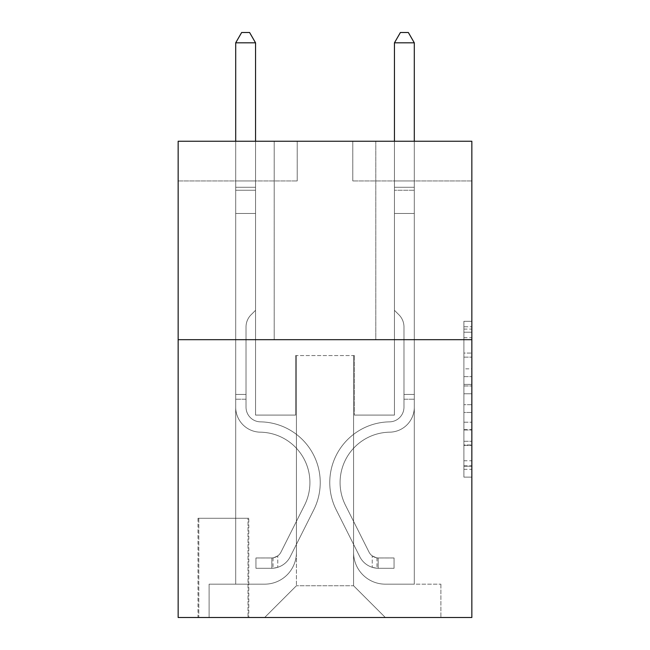 <?xml version="1.0" encoding="UTF-8"?>
<svg xmlns="http://www.w3.org/2000/svg" width="650" height="650" viewBox="0 0 650 650"><rect width="100%" height="100%" fill="white"/><g stroke="black" fill="none" stroke-linecap="round" stroke-linejoin="round"><path stroke-width="0.49" stroke-dasharray="3.25 2.44" d="M463.905 368.834L463.905 393.762L471.843 393.762L471.843 469.341L471.843 329.095L471.843 393.762L463.905 393.762L463.905 326.755L463.905 477.132L463.905 321.303L463.905 466.221L471.843 466.221L463.905 466.221L471.843 466.221L463.905 466.221L463.905 441.293L463.905 477.132L471.843 477.132L471.843 321.303L471.843 465.831L471.843 404.674L463.905 404.674L471.843 404.674L471.843 441.293L471.843 332.215L463.905 332.215L471.843 332.215L471.843 477.132L471.843 329.095L471.843 477.132L463.905 477.132L463.905 321.303L471.843 321.303L471.843 329.095L471.843 321.303L471.843 329.095L471.843 321.303L471.843 326.755L471.843 321.303L463.905 321.303L463.905 332.215L471.843 332.215L463.905 332.215L463.905 368.834L471.843 368.834M375.798 141.245L375.798 339.682L274.202 339.682L375.798 339.682L274.202 339.682L375.798 339.682L375.798 141.245L274.202 141.245L274.202 339.682L274.202 141.245L375.798 141.245M248.796 518.278L197.998 518.278L248.796 518.278L248.796 617.5L197.998 617.5L248.796 617.5M197.998 518.278L197.998 617.5M471.843 384.41L471.843 376.618L471.843 384.41L463.905 384.41L463.905 353.056L463.905 445.38L463.905 422.199L471.843 422.199L463.905 422.199L463.905 477.132L471.843 477.132L463.905 477.132L471.843 477.132L463.905 477.132L463.905 321.303L471.843 321.303L463.905 321.303L471.843 321.303L463.905 321.303L463.905 384.41L471.843 384.41M471.843 339.682L471.843 617.5L178.157 617.5L178.157 339.682L471.843 339.682L471.843 141.245L352.779 141.245L471.843 141.245L471.843 180.936L471.843 141.245L178.157 141.245L297.221 141.245L178.157 141.245L178.157 339.682L471.843 339.682L178.157 339.682M235.698 180.936L235.698 584.163L264.672 584.163A31.752 31.752 0 0 0 296.424 552.411L296.424 355.558L296.424 585.747L296.424 355.558L296.424 585.747L296.424 355.558L353.576 355.558L353.576 552.411A31.752 31.752 0 0 0 385.328 584.163L414.302 584.163L414.302 180.936L414.302 584.163L414.302 180.936L414.302 584.163L414.302 180.936L414.302 584.163L414.302 180.936L414.302 584.163L414.302 180.936L414.302 584.163L414.302 180.936L414.302 584.163L440.887 584.163L385.328 584.163L414.302 584.163L385.328 584.163L414.302 584.163L385.328 584.163L414.302 584.163L385.328 584.163L414.302 584.163L385.328 584.163L414.302 584.163L414.302 180.936L394.452 180.936L414.302 180.936L394.452 180.936L414.302 180.936L394.452 180.936L414.302 180.936L394.452 180.936L414.302 180.936L394.452 180.936L414.302 180.936L394.452 180.936L414.302 180.936L394.452 180.936L414.302 180.936L414.302 584.163L385.328 584.163A31.752 31.752 0 0 1 353.576 552.411A31.752 31.752 0 0 0 385.328 584.163A31.752 31.752 0 0 1 353.576 552.411A31.752 31.752 0 0 0 385.328 584.163A31.752 31.752 0 0 1 353.576 552.411A31.752 31.752 0 0 0 385.328 584.163A31.752 31.752 0 0 1 353.576 552.411A31.752 31.752 0 0 0 385.328 584.163A31.752 31.752 0 0 1 353.576 552.411A31.752 31.752 0 0 0 385.328 584.163A31.752 31.752 0 0 1 353.576 552.411L353.576 355.558L353.576 585.747L296.424 585.747L353.576 585.747L385.328 617.5L440.887 617.5L264.672 617.5L385.328 617.5L353.576 585.747L385.328 617.5L353.576 585.747L353.576 355.558L353.576 585.747L353.576 355.558L295.628 355.558L295.628 415.09L255.547 415.09L255.547 180.936L235.698 180.936L235.698 584.163L264.672 584.163A31.752 31.752 0 0 0 296.424 552.411L296.424 355.558L295.628 355.558L295.628 415.09L255.547 415.09L255.547 180.936L235.698 180.936L235.698 584.163L264.672 584.163L209.113 584.163L264.672 584.163L235.698 584.163L235.698 180.936L235.698 584.163L235.698 180.936L235.698 584.163L235.698 180.936L235.698 584.163L235.698 180.936L235.698 584.163L235.698 180.936L255.547 180.936L235.698 180.936L255.547 180.936L235.698 180.936L255.547 180.936L235.698 180.936L255.547 180.936L235.698 180.936L255.547 180.936L235.698 180.936L255.547 180.936L235.698 180.936L235.698 584.163L235.698 180.936M296.424 552.411L296.424 355.558L295.628 355.558L295.628 415.09L255.547 415.09L255.547 180.936L255.547 415.09L255.547 180.936L255.547 415.09L255.547 180.936L255.547 415.09L255.547 180.936L255.547 415.09L255.547 180.936L255.547 415.09L255.547 180.936L255.547 415.09L295.628 415.09L255.547 415.09L295.628 415.09L255.547 415.09L295.628 415.09L255.547 415.09L295.628 415.09L255.547 415.09L295.628 415.09L255.547 415.09L295.628 415.09L295.628 355.558L295.628 415.09L295.628 355.558L295.628 415.09L295.628 355.558L295.628 415.09L295.628 355.558L295.628 415.09L295.628 355.558L295.628 415.09L295.628 355.558L296.424 355.558L295.628 355.558L296.424 355.558L295.628 355.558L296.424 355.558L295.628 355.558L296.424 355.558L295.628 355.558L296.424 355.558L295.628 355.558L296.424 355.558L296.424 552.411A31.752 31.752 0 0 1 264.672 584.163A31.752 31.752 0 0 0 296.424 552.411A31.752 31.752 0 0 1 264.672 584.163A31.752 31.752 0 0 0 296.424 552.411A31.752 31.752 0 0 1 264.672 584.163A31.752 31.752 0 0 0 296.424 552.411A31.752 31.752 0 0 1 264.672 584.163A31.752 31.752 0 0 0 296.424 552.411A31.752 31.752 0 0 1 264.672 584.163A31.752 31.752 0 0 0 296.424 552.411M471.843 180.936L352.779 180.936L471.843 180.936M178.157 180.936L297.221 180.936L178.157 180.936L178.157 141.245L178.157 180.936M198.794 617.5L248.007 617.5L198.794 617.5L198.794 518.278L248.007 518.278L248.007 617.5L248.007 518.278L198.794 518.278L198.794 617.5M209.113 617.5L264.672 617.5L296.424 585.747L264.672 617.5L296.424 585.747L264.672 617.5L209.113 617.5L209.113 584.163L209.113 617.5M354.372 355.558L353.576 355.558L354.372 355.558L353.576 355.558L354.372 355.558L353.576 355.558L354.372 355.558L353.576 355.558L354.372 355.558L353.576 355.558L354.372 355.558L353.576 355.558L354.372 355.558L353.576 355.558L354.372 355.558L354.372 415.09L354.372 355.558M352.779 180.936L352.779 141.245L352.779 180.936M297.221 180.936L297.221 141.245L297.221 180.936M440.887 584.163L440.887 617.5L440.887 584.163M394.452 180.936L394.452 415.09L354.372 415.09L394.452 415.09L354.372 415.09L394.452 415.09L354.372 415.09L394.452 415.09L354.372 415.09L394.452 415.09L354.372 415.09L394.452 415.09L354.372 415.09L394.452 415.09L354.372 415.09L394.452 415.09L394.452 180.936M463.905 393.762L471.843 393.762L463.905 393.762M463.905 326.755L463.905 321.303L463.905 326.755L471.843 326.755L463.905 326.755M463.905 444.99L463.905 412.466L463.905 444.99L471.843 444.99L463.905 444.99M463.905 412.466L463.905 404.674L471.843 404.674L463.905 404.674L463.905 412.466L471.843 412.466L463.905 412.466M463.905 353.056L463.905 332.215L463.905 353.056L471.843 353.056L463.905 353.056M463.905 321.303L471.843 321.303L463.905 321.303L463.905 329.095L463.905 321.303L471.843 321.303M463.905 477.132L471.843 477.132L463.905 477.132L463.905 469.341L463.905 477.132M246.025 394.452L246.025 399.214L235.698 399.214L235.698 394.452L235.698 407.176L235.698 42.819L235.698 213.476L235.698 42.819L255.547 42.819L255.547 187.281L255.547 42.819L235.698 42.819L241.654 32.5L249.592 32.5L241.654 32.5L235.698 42.819L235.698 213.476L235.698 42.819L255.547 42.819L249.592 32.5L255.547 42.819L255.547 213.476L235.698 213.476L235.698 187.281L235.698 213.476L255.547 213.476L255.547 310.318L251.071 314.787A17.249 17.249 0 0 0 246.025 326.983A17.249 17.249 0 0 1 251.071 314.787L255.547 310.318L255.547 42.819L235.698 42.819L241.654 32.5L249.592 32.5L241.654 32.5L235.698 42.819L235.698 187.281L235.698 42.819L255.547 42.819L249.592 32.5L255.547 42.819L255.547 213.476L235.698 213.476L235.698 407.176A25.001 25.001 0 0 0 260.309 432.177A25.001 25.001 0 0 1 235.698 407.176L235.698 213.476L255.547 213.476L255.547 310.318L251.071 314.787A17.249 17.249 0 0 0 246.025 326.983A17.249 17.249 0 0 1 251.071 314.787L255.547 310.318L255.547 42.819L235.698 42.819L241.654 32.5L249.592 32.5L241.654 32.5L235.698 42.819L235.698 190.247L235.698 42.819L255.547 42.819L249.592 32.5L255.547 42.819L255.547 213.476L235.698 213.476L235.698 407.176A25.001 25.001 0 0 0 260.309 432.177A25.001 25.001 0 0 1 235.698 407.176L235.698 213.476L255.547 213.476L255.547 310.318L251.071 314.787A17.249 17.249 0 0 0 246.025 326.983A17.249 17.249 0 0 1 251.071 314.787L255.547 310.318L255.547 42.819L235.698 42.819L241.654 32.5L249.592 32.5L241.654 32.5L235.698 42.819L235.698 407.176A25.001 25.001 0 0 0 260.309 432.177A25.001 25.001 0 0 1 235.698 407.176L235.698 213.476L255.547 213.476L255.547 310.318L251.071 314.787A17.249 17.249 0 0 0 246.025 326.983A17.249 17.249 0 0 1 251.071 314.787L255.547 310.318L255.547 213.476L235.698 213.476L235.698 407.176A25.001 25.001 0 0 0 260.309 432.177A50.407 50.407 0 0 1 304.549 505.212A50.407 50.407 0 0 0 260.309 432.177A25.001 25.001 0 0 1 235.698 407.176L235.698 213.476L255.547 213.476L255.547 190.247L255.547 310.318L251.071 314.787A17.249 17.249 0 0 0 246.025 326.983A17.249 17.249 0 0 1 251.071 314.787L255.547 310.318L255.547 213.476L235.698 213.476L235.698 407.176A25.001 25.001 0 0 0 260.309 432.177A25.001 25.001 0 0 1 235.698 407.176L235.698 213.476L255.547 213.476L255.547 187.281L255.547 310.318L251.071 314.787A17.249 17.249 0 0 0 246.025 326.983A17.249 17.249 0 0 1 251.071 314.787L255.547 310.318L255.547 213.476L235.698 213.476L235.698 407.176A25.001 25.001 0 0 0 260.309 432.177A25.001 25.001 0 0 1 235.698 407.176L235.698 213.476L255.547 213.476L255.547 42.819L249.592 32.5L255.547 42.819L255.547 310.318L251.071 314.787A17.249 17.249 0 0 0 246.025 326.983A17.249 17.249 0 0 1 251.071 314.787L255.547 310.318L255.547 213.476L235.698 213.476L235.698 407.176L235.698 399.214L246.025 399.214L246.025 394.452L235.698 394.452L246.025 394.452L246.025 407.176L246.025 326.983L246.025 407.176A14.682 14.682 0 0 0 260.471 421.858A14.682 14.682 0 0 1 246.025 407.176L246.025 326.983L246.025 407.176L246.025 394.452L235.698 394.452L246.025 394.452L246.025 407.176A14.682 14.682 0 0 0 260.471 421.858A14.682 14.682 0 0 1 246.025 407.176L246.025 326.983L246.025 407.176A14.682 14.682 0 0 0 260.471 421.858A14.682 14.682 0 0 1 246.025 407.176L246.025 326.983L246.025 407.176L246.025 394.452L235.698 394.452L246.025 394.452L246.025 407.176A14.682 14.682 0 0 0 260.471 421.858A60.726 60.726 0 0 1 313.771 509.844A60.726 60.726 0 0 0 260.471 421.858A14.682 14.682 0 0 1 246.025 407.176L246.025 326.983L246.025 407.176A14.682 14.682 0 0 0 260.471 421.858A14.682 14.682 0 0 1 246.025 407.176L246.025 326.983L246.025 407.176L246.025 394.452L235.698 394.452M271.822 568.287A21.036 21.036 0 0 0 290.217 556.701L313.771 509.844A60.726 60.726 0 0 0 260.471 421.858A14.682 14.682 0 0 1 246.025 407.176A14.682 14.682 0 0 0 260.471 421.858A60.726 60.726 0 0 1 313.771 509.844A60.726 60.726 0 0 0 260.471 421.858A14.682 14.682 0 0 1 246.025 407.176L246.025 326.983L246.025 407.176A14.682 14.682 0 0 0 260.471 421.858A14.682 14.682 0 0 1 246.025 407.176A14.682 14.682 0 0 0 260.471 421.858A60.726 60.726 0 0 1 313.771 509.844L290.217 556.701L313.771 509.844A60.726 60.726 0 0 0 260.471 421.858A14.682 14.682 0 0 1 246.025 407.176A14.682 14.682 0 0 0 260.471 421.858A14.682 14.682 0 0 1 246.025 407.176A14.682 14.682 0 0 0 260.471 421.858A60.726 60.726 0 0 1 313.771 509.844A60.726 60.726 0 0 0 260.471 421.858A14.682 14.682 0 0 1 246.025 407.176A14.682 14.682 0 0 0 260.471 421.858A60.726 60.726 0 0 1 313.771 509.844A60.726 60.726 0 0 0 260.471 421.858A14.682 14.682 0 0 1 246.025 407.176A14.682 14.682 0 0 0 260.471 421.858A14.682 14.682 0 0 1 246.025 407.176A14.682 14.682 0 0 0 260.471 421.858A60.726 60.726 0 0 1 313.771 509.844L290.217 556.701L313.771 509.844A60.726 60.726 0 0 0 260.471 421.858A14.682 14.682 0 0 1 246.025 407.176A14.682 14.682 0 0 0 260.471 421.858A60.726 60.726 0 0 1 313.771 509.844A60.726 60.726 0 0 0 260.471 421.858A60.726 60.726 0 0 1 313.771 509.844L290.217 556.701A21.036 21.036 0 0 1 277.769 567.304A21.036 21.036 0 0 0 290.217 556.701L313.771 509.844A60.726 60.726 0 0 0 260.471 421.858A60.726 60.726 0 0 1 313.771 509.844A60.726 60.726 0 0 0 260.471 421.858A60.726 60.726 0 0 1 313.771 509.844L290.217 556.701L313.771 509.844A60.726 60.726 0 0 0 260.471 421.858A60.726 60.726 0 0 1 313.771 509.844L290.217 556.701L313.771 509.844A60.726 60.726 0 0 0 260.471 421.858A60.726 60.726 0 0 1 313.771 509.844A60.726 60.726 0 0 0 260.471 421.858A60.726 60.726 0 0 1 313.771 509.844L290.217 556.701A21.036 21.036 0 0 1 277.769 567.304C271.659 568.604 271.659 568.604 277.769 567.304C271.659 568.604 271.659 568.604 277.769 567.304A21.036 21.036 0 0 0 290.217 556.701L313.771 509.844A60.726 60.726 0 0 0 260.471 421.858A60.726 60.726 0 0 1 313.771 509.844L290.217 556.701A21.036 21.036 0 0 1 277.769 567.304C271.659 568.604 271.659 568.604 277.769 567.304C271.659 568.604 271.659 568.604 277.769 567.304A21.036 21.036 0 0 0 290.217 556.701L313.771 509.844L290.217 556.701A21.036 21.036 0 0 1 277.769 567.304C271.659 568.604 271.659 568.604 277.769 567.304C271.659 568.604 271.659 568.604 277.769 567.304A21.036 21.036 0 0 0 290.217 556.701L313.771 509.844L290.217 556.701A21.036 21.036 0 0 1 277.769 567.304C271.659 568.604 271.659 568.604 277.769 567.304C271.659 568.604 271.659 568.604 277.769 567.304A21.036 21.036 0 0 0 290.217 556.701L313.771 509.844L290.217 556.701A21.036 21.036 0 0 1 277.769 567.304C271.659 568.604 271.659 568.604 277.769 567.304C271.659 568.604 271.659 568.604 277.769 567.304A21.036 21.036 0 0 0 290.217 556.701L313.771 509.844L290.217 556.701A21.036 21.036 0 0 1 277.769 567.304C271.659 568.604 271.659 568.604 277.769 567.304C271.659 568.604 271.659 568.604 277.769 567.304A21.036 21.036 0 0 0 290.217 556.701A21.036 21.036 0 0 1 271.822 568.287L271.822 557.96A10.717 10.717 0 0 0 280.995 552.061L304.549 505.212A50.407 50.407 0 0 0 260.309 432.177A50.407 50.407 0 0 1 304.549 505.212A50.407 50.407 0 0 0 260.309 432.177A25.001 25.001 0 0 1 235.698 407.176A25.001 25.001 0 0 0 260.309 432.177A25.001 25.001 0 0 1 235.698 407.176A25.001 25.001 0 0 0 260.309 432.177A50.407 50.407 0 0 1 304.549 505.212L280.995 552.061L304.549 505.212A50.407 50.407 0 0 0 260.309 432.177A25.001 25.001 0 0 1 235.698 407.176A25.001 25.001 0 0 0 260.309 432.177A25.001 25.001 0 0 1 235.698 407.176A25.001 25.001 0 0 0 260.309 432.177A50.407 50.407 0 0 1 304.549 505.212A50.407 50.407 0 0 0 260.309 432.177A25.001 25.001 0 0 1 235.698 407.176A25.001 25.001 0 0 0 260.309 432.177A50.407 50.407 0 0 1 304.549 505.212A50.407 50.407 0 0 0 260.309 432.177A25.001 25.001 0 0 1 235.698 407.176A25.001 25.001 0 0 0 260.309 432.177A25.001 25.001 0 0 1 235.698 407.176A25.001 25.001 0 0 0 260.309 432.177A50.407 50.407 0 0 1 304.549 505.212L280.995 552.061L304.549 505.212A50.407 50.407 0 0 0 260.309 432.177A25.001 25.001 0 0 1 235.698 407.176A25.001 25.001 0 0 0 260.309 432.177A50.407 50.407 0 0 1 304.549 505.212A50.407 50.407 0 0 0 260.309 432.177A50.407 50.407 0 0 1 304.549 505.212L280.995 552.061A10.717 10.717 0 0 1 277.769 555.88C271.757 558.642 271.757 558.642 277.769 555.88C271.757 558.642 271.757 558.642 277.769 555.88A10.717 10.717 0 0 0 280.995 552.061L304.549 505.212A50.407 50.407 0 0 0 260.309 432.177A50.407 50.407 0 0 1 304.549 505.212A50.407 50.407 0 0 0 260.309 432.177A50.407 50.407 0 0 1 304.549 505.212L280.995 552.061L304.549 505.212A50.407 50.407 0 0 0 260.309 432.177A50.407 50.407 0 0 1 304.549 505.212L280.995 552.061L304.549 505.212A50.407 50.407 0 0 0 260.309 432.177A50.407 50.407 0 0 1 304.549 505.212A50.407 50.407 0 0 0 260.309 432.177A50.407 50.407 0 0 1 304.549 505.212L280.995 552.061A10.717 10.717 0 0 1 277.769 555.88C271.757 558.642 271.757 558.642 277.769 555.88C271.757 558.642 271.757 558.642 277.769 555.88A10.717 10.717 0 0 0 280.995 552.061L304.549 505.212A50.407 50.407 0 0 0 260.309 432.177A50.407 50.407 0 0 1 304.549 505.212L280.995 552.061A10.717 10.717 0 0 1 277.769 555.88C271.757 558.642 271.757 558.642 277.769 555.88C271.757 558.642 271.757 558.642 277.769 555.88A10.717 10.717 0 0 0 280.995 552.061L304.549 505.212L280.995 552.061A10.717 10.717 0 0 1 277.769 555.88C271.757 558.642 271.757 558.642 277.769 555.88C271.757 558.642 271.757 558.642 277.769 555.88A10.717 10.717 0 0 0 280.995 552.061L304.549 505.212L280.995 552.061A10.717 10.717 0 0 1 277.769 555.88C271.757 558.642 271.757 558.642 277.769 555.88C271.757 558.642 271.757 558.642 277.769 555.88A10.717 10.717 0 0 0 280.995 552.061L304.549 505.212L280.995 552.061A10.717 10.717 0 0 1 277.769 555.88C271.757 558.642 271.757 558.642 277.769 555.88C271.757 558.642 271.757 558.642 277.769 555.88A10.717 10.717 0 0 0 280.995 552.061L304.549 505.212L280.995 552.061A10.717 10.717 0 0 1 277.769 555.88C271.757 558.642 271.757 558.642 277.769 555.88C271.757 558.642 271.757 558.642 277.769 555.88A10.717 10.717 0 0 0 280.995 552.061A10.717 10.717 0 0 1 271.822 557.96L271.822 568.287L255.946 568.287L271.822 568.287A21.036 21.036 0 0 0 290.217 556.701A21.036 21.036 0 0 1 271.822 568.287L271.822 557.96L255.946 557.968L271.822 557.96A10.717 10.717 0 0 0 280.995 552.061A10.717 10.717 0 0 1 271.822 557.96L271.822 568.287L255.946 568.287L255.946 557.968L255.946 568.287L271.822 568.287A21.036 21.036 0 0 0 290.217 556.701A21.036 21.036 0 0 1 271.822 568.287L271.822 557.96L255.946 557.968L271.822 557.96A10.717 10.717 0 0 0 280.995 552.061A10.717 10.717 0 0 1 271.822 557.96L271.822 568.287L255.946 568.287L255.946 557.968L255.946 568.287L271.822 568.287A21.036 21.036 0 0 0 290.217 556.701A21.036 21.036 0 0 1 271.822 568.287L271.822 557.96L255.946 557.968L271.822 557.96A10.717 10.717 0 0 0 280.995 552.061A10.717 10.717 0 0 1 271.822 557.96L271.822 568.287L255.946 568.287L255.946 557.968L255.946 568.287L271.822 568.287A21.036 21.036 0 0 0 290.217 556.701A21.036 21.036 0 0 1 271.822 568.287L271.822 557.96L255.946 557.968L271.822 557.96A10.717 10.717 0 0 0 280.995 552.061A10.717 10.717 0 0 1 271.822 557.96L271.822 568.287L255.946 568.287L255.946 557.968L255.946 568.287L271.822 568.287A21.036 21.036 0 0 0 290.217 556.701A21.036 21.036 0 0 1 271.822 568.287L271.822 557.96L255.946 557.968L271.822 557.96A10.717 10.717 0 0 0 280.995 552.061A10.717 10.717 0 0 1 271.822 557.96L271.822 568.287L255.946 568.287L255.946 557.968L255.946 568.287L271.822 568.287A21.036 21.036 0 0 0 290.217 556.701A21.036 21.036 0 0 1 271.822 568.287L271.822 557.96L255.946 557.968L271.822 557.96A10.717 10.717 0 0 0 280.995 552.061A10.717 10.717 0 0 1 271.822 557.96L271.822 568.287L255.946 568.287L255.946 557.968L255.946 568.287L271.822 568.287M403.975 394.452L403.975 399.214L414.302 399.214L414.302 394.452L414.302 407.176L414.302 42.819L414.302 213.476L414.302 42.819L394.452 42.819L394.452 187.281L394.452 42.819L414.302 42.819L408.346 32.5L400.408 32.5L408.346 32.5L414.302 42.819L414.302 213.476L414.302 42.819L394.452 42.819L400.408 32.5L394.452 42.819L394.452 213.476L414.302 213.476L414.302 187.281L414.302 213.476L394.452 213.476L394.452 310.318L398.929 314.787A17.249 17.249 0 0 1 403.975 326.983A17.249 17.249 0 0 0 398.929 314.787L394.452 310.318L394.452 42.819L414.302 42.819L408.346 32.5L400.408 32.5L408.346 32.5L414.302 42.819L414.302 187.281L414.302 42.819L394.452 42.819L400.408 32.5L394.452 42.819L394.452 213.476L414.302 213.476L414.302 407.176A25.001 25.001 0 0 1 389.691 432.177A25.001 25.001 0 0 0 414.302 407.176L414.302 213.476L394.452 213.476L394.452 310.318L398.929 314.787A17.249 17.249 0 0 1 403.975 326.983A17.249 17.249 0 0 0 398.929 314.787L394.452 310.318L394.452 42.819L414.302 42.819L408.346 32.5L400.408 32.5L408.346 32.5L414.302 42.819L414.302 190.247L414.302 42.819L394.452 42.819L400.408 32.5L394.452 42.819L394.452 213.476L414.302 213.476L414.302 407.176A25.001 25.001 0 0 1 389.691 432.177A25.001 25.001 0 0 0 414.302 407.176L414.302 213.476L394.452 213.476L394.452 310.318L398.929 314.787A17.249 17.249 0 0 1 403.975 326.983A17.249 17.249 0 0 0 398.929 314.787L394.452 310.318L394.452 42.819L414.302 42.819L408.346 32.5L400.408 32.5L408.346 32.5L414.302 42.819L414.302 407.176A25.001 25.001 0 0 1 389.691 432.177A25.001 25.001 0 0 0 414.302 407.176L414.302 213.476L394.452 213.476L394.452 310.318L398.929 314.787A17.249 17.249 0 0 1 403.975 326.983A17.249 17.249 0 0 0 398.929 314.787L394.452 310.318L394.452 213.476L414.302 213.476L414.302 407.176A25.001 25.001 0 0 1 389.691 432.177A50.407 50.407 0 0 0 345.451 505.212A50.407 50.407 0 0 1 389.691 432.177A25.001 25.001 0 0 0 414.302 407.176L414.302 213.476L394.452 213.476L394.452 190.247L394.452 310.318L398.929 314.787A17.249 17.249 0 0 1 403.975 326.983A17.249 17.249 0 0 0 398.929 314.787L394.452 310.318L394.452 213.476L414.302 213.476L414.302 407.176A25.001 25.001 0 0 1 389.691 432.177A25.001 25.001 0 0 0 414.302 407.176L414.302 213.476L394.452 213.476L394.452 187.281L394.452 310.318L398.929 314.787A17.249 17.249 0 0 1 403.975 326.983A17.249 17.249 0 0 0 398.929 314.787L394.452 310.318L394.452 213.476L414.302 213.476L414.302 407.176A25.001 25.001 0 0 1 389.691 432.177A25.001 25.001 0 0 0 414.302 407.176L414.302 213.476L394.452 213.476L394.452 42.819L400.408 32.5L394.452 42.819L394.452 310.318L398.929 314.787A17.249 17.249 0 0 1 403.975 326.983A17.249 17.249 0 0 0 398.929 314.787L394.452 310.318L394.452 213.476L414.302 213.476L414.302 407.176L414.302 399.214L403.975 399.214L403.975 394.452L414.302 394.452L403.975 394.452L403.975 407.176L403.975 326.983L403.975 407.176A14.682 14.682 0 0 1 389.529 421.858A14.682 14.682 0 0 0 403.975 407.176L403.975 326.983L403.975 407.176L403.975 394.452L414.302 394.452L403.975 394.452L403.975 407.176A14.682 14.682 0 0 1 389.529 421.858A14.682 14.682 0 0 0 403.975 407.176L403.975 326.983L403.975 407.176A14.682 14.682 0 0 1 389.529 421.858A14.682 14.682 0 0 0 403.975 407.176L403.975 326.983L403.975 407.176L403.975 394.452L414.302 394.452L403.975 394.452L403.975 407.176A14.682 14.682 0 0 1 389.529 421.858A60.726 60.726 0 0 0 336.229 509.844A60.726 60.726 0 0 1 389.529 421.858A14.682 14.682 0 0 0 403.975 407.176L403.975 326.983L403.975 407.176A14.682 14.682 0 0 1 389.529 421.858A14.682 14.682 0 0 0 403.975 407.176L403.975 326.983L403.975 407.176L403.975 394.452L414.302 394.452M378.178 568.287A21.036 21.036 0 0 1 359.783 556.701L336.229 509.844A60.726 60.726 0 0 1 389.529 421.858A14.682 14.682 0 0 0 403.975 407.176A14.682 14.682 0 0 1 389.529 421.858A60.726 60.726 0 0 0 336.229 509.844A60.726 60.726 0 0 1 389.529 421.858A14.682 14.682 0 0 0 403.975 407.176L403.975 326.983L403.975 407.176A14.682 14.682 0 0 1 389.529 421.858A14.682 14.682 0 0 0 403.975 407.176A14.682 14.682 0 0 1 389.529 421.858A60.726 60.726 0 0 0 336.229 509.844L359.783 556.701L336.229 509.844A60.726 60.726 0 0 1 389.529 421.858A14.682 14.682 0 0 0 403.975 407.176A14.682 14.682 0 0 1 389.529 421.858A14.682 14.682 0 0 0 403.975 407.176A14.682 14.682 0 0 1 389.529 421.858A60.726 60.726 0 0 0 336.229 509.844A60.726 60.726 0 0 1 389.529 421.858A14.682 14.682 0 0 0 403.975 407.176A14.682 14.682 0 0 1 389.529 421.858A60.726 60.726 0 0 0 336.229 509.844A60.726 60.726 0 0 1 389.529 421.858A14.682 14.682 0 0 0 403.975 407.176A14.682 14.682 0 0 1 389.529 421.858A14.682 14.682 0 0 0 403.975 407.176A14.682 14.682 0 0 1 389.529 421.858A60.726 60.726 0 0 0 336.229 509.844L359.783 556.701L336.229 509.844A60.726 60.726 0 0 1 389.529 421.858A14.682 14.682 0 0 0 403.975 407.176A14.682 14.682 0 0 1 389.529 421.858A60.726 60.726 0 0 0 336.229 509.844A60.726 60.726 0 0 1 389.529 421.858A60.726 60.726 0 0 0 336.229 509.844L359.783 556.701A21.036 21.036 0 0 0 372.231 567.304A21.036 21.036 0 0 1 359.783 556.701L336.229 509.844A60.726 60.726 0 0 1 389.529 421.858A60.726 60.726 0 0 0 336.229 509.844A60.726 60.726 0 0 1 389.529 421.858A60.726 60.726 0 0 0 336.229 509.844L359.783 556.701L336.229 509.844A60.726 60.726 0 0 1 389.529 421.858A60.726 60.726 0 0 0 336.229 509.844L359.783 556.701L336.229 509.844A60.726 60.726 0 0 1 389.529 421.858A60.726 60.726 0 0 0 336.229 509.844A60.726 60.726 0 0 1 389.529 421.858A60.726 60.726 0 0 0 336.229 509.844L359.783 556.701A21.036 21.036 0 0 0 372.231 567.304C378.341 568.604 378.341 568.604 372.231 567.304C378.341 568.604 378.341 568.604 372.231 567.304A21.036 21.036 0 0 1 359.783 556.701L336.229 509.844A60.726 60.726 0 0 1 389.529 421.858A60.726 60.726 0 0 0 336.229 509.844L359.783 556.701A21.036 21.036 0 0 0 372.231 567.304C378.341 568.604 378.341 568.604 372.231 567.304C378.341 568.604 378.341 568.604 372.231 567.304A21.036 21.036 0 0 1 359.783 556.701L336.229 509.844L359.783 556.701A21.036 21.036 0 0 0 372.231 567.304C378.341 568.604 378.341 568.604 372.231 567.304C378.341 568.604 378.341 568.604 372.231 567.304A21.036 21.036 0 0 1 359.783 556.701L336.229 509.844L359.783 556.701A21.036 21.036 0 0 0 372.231 567.304C378.341 568.604 378.341 568.604 372.231 567.304C378.341 568.604 378.341 568.604 372.231 567.304A21.036 21.036 0 0 1 359.783 556.701L336.229 509.844L359.783 556.701A21.036 21.036 0 0 0 372.231 567.304C378.341 568.604 378.341 568.604 372.231 567.304C378.341 568.604 378.341 568.604 372.231 567.304A21.036 21.036 0 0 1 359.783 556.701L336.229 509.844L359.783 556.701A21.036 21.036 0 0 0 372.231 567.304C378.341 568.604 378.341 568.604 372.231 567.304C378.341 568.604 378.341 568.604 372.231 567.304A21.036 21.036 0 0 1 359.783 556.701A21.036 21.036 0 0 0 378.178 568.287L378.178 557.96A10.717 10.717 0 0 1 369.005 552.061L345.451 505.212A50.407 50.407 0 0 1 389.691 432.177A50.407 50.407 0 0 0 345.451 505.212A50.407 50.407 0 0 1 389.691 432.177A25.001 25.001 0 0 0 414.302 407.176A25.001 25.001 0 0 1 389.691 432.177A25.001 25.001 0 0 0 414.302 407.176A25.001 25.001 0 0 1 389.691 432.177A50.407 50.407 0 0 0 345.451 505.212L369.005 552.061L345.451 505.212A50.407 50.407 0 0 1 389.691 432.177A25.001 25.001 0 0 0 414.302 407.176A25.001 25.001 0 0 1 389.691 432.177A25.001 25.001 0 0 0 414.302 407.176A25.001 25.001 0 0 1 389.691 432.177A50.407 50.407 0 0 0 345.451 505.212A50.407 50.407 0 0 1 389.691 432.177A25.001 25.001 0 0 0 414.302 407.176A25.001 25.001 0 0 1 389.691 432.177A50.407 50.407 0 0 0 345.451 505.212A50.407 50.407 0 0 1 389.691 432.177A25.001 25.001 0 0 0 414.302 407.176A25.001 25.001 0 0 1 389.691 432.177A25.001 25.001 0 0 0 414.302 407.176A25.001 25.001 0 0 1 389.691 432.177A50.407 50.407 0 0 0 345.451 505.212L369.005 552.061L345.451 505.212A50.407 50.407 0 0 1 389.691 432.177A25.001 25.001 0 0 0 414.302 407.176A25.001 25.001 0 0 1 389.691 432.177A50.407 50.407 0 0 0 345.451 505.212A50.407 50.407 0 0 1 389.691 432.177A50.407 50.407 0 0 0 345.451 505.212L369.005 552.061A10.717 10.717 0 0 0 372.231 555.88C378.243 558.642 378.243 558.642 372.231 555.88C378.243 558.642 378.243 558.642 372.231 555.88A10.717 10.717 0 0 1 369.005 552.061L345.451 505.212A50.407 50.407 0 0 1 389.691 432.177A50.407 50.407 0 0 0 345.451 505.212A50.407 50.407 0 0 1 389.691 432.177A50.407 50.407 0 0 0 345.451 505.212L369.005 552.061L345.451 505.212A50.407 50.407 0 0 1 389.691 432.177A50.407 50.407 0 0 0 345.451 505.212L369.005 552.061L345.451 505.212A50.407 50.407 0 0 1 389.691 432.177A50.407 50.407 0 0 0 345.451 505.212A50.407 50.407 0 0 1 389.691 432.177A50.407 50.407 0 0 0 345.451 505.212L369.005 552.061A10.717 10.717 0 0 0 372.231 555.88C378.243 558.642 378.243 558.642 372.231 555.88C378.243 558.642 378.243 558.642 372.231 555.88A10.717 10.717 0 0 1 369.005 552.061L345.451 505.212A50.407 50.407 0 0 1 389.691 432.177A50.407 50.407 0 0 0 345.451 505.212L369.005 552.061A10.717 10.717 0 0 0 372.231 555.88C378.243 558.642 378.243 558.642 372.231 555.88C378.243 558.642 378.243 558.642 372.231 555.88A10.717 10.717 0 0 1 369.005 552.061L345.451 505.212L369.005 552.061A10.717 10.717 0 0 0 372.231 555.88C378.243 558.642 378.243 558.642 372.231 555.88C378.243 558.642 378.243 558.642 372.231 555.88A10.717 10.717 0 0 1 369.005 552.061L345.451 505.212L369.005 552.061A10.717 10.717 0 0 0 372.231 555.88C378.243 558.642 378.243 558.642 372.231 555.88C378.243 558.642 378.243 558.642 372.231 555.88A10.717 10.717 0 0 1 369.005 552.061L345.451 505.212L369.005 552.061A10.717 10.717 0 0 0 372.231 555.88C378.243 558.642 378.243 558.642 372.231 555.88C378.243 558.642 378.243 558.642 372.231 555.88A10.717 10.717 0 0 1 369.005 552.061L345.451 505.212L369.005 552.061A10.717 10.717 0 0 0 372.231 555.88C378.243 558.642 378.243 558.642 372.231 555.88C378.243 558.642 378.243 558.642 372.231 555.88A10.717 10.717 0 0 1 369.005 552.061A10.717 10.717 0 0 0 378.178 557.96L378.178 568.287L394.054 568.287L378.178 568.287A21.036 21.036 0 0 1 359.783 556.701A21.036 21.036 0 0 0 378.178 568.287L378.178 557.96L394.054 557.968L378.178 557.96A10.717 10.717 0 0 1 369.005 552.061A10.717 10.717 0 0 0 378.178 557.96L378.178 568.287L394.054 568.287L394.054 557.968L394.054 568.287L378.178 568.287A21.036 21.036 0 0 1 359.783 556.701A21.036 21.036 0 0 0 378.178 568.287L378.178 557.96L394.054 557.968L378.178 557.96A10.717 10.717 0 0 1 369.005 552.061A10.717 10.717 0 0 0 378.178 557.96L378.178 568.287L394.054 568.287L394.054 557.968L394.054 568.287L378.178 568.287A21.036 21.036 0 0 1 359.783 556.701A21.036 21.036 0 0 0 378.178 568.287L378.178 557.96L394.054 557.968L378.178 557.96A10.717 10.717 0 0 1 369.005 552.061A10.717 10.717 0 0 0 378.178 557.96L378.178 568.287L394.054 568.287L394.054 557.968L394.054 568.287L378.178 568.287A21.036 21.036 0 0 1 359.783 556.701A21.036 21.036 0 0 0 378.178 568.287L378.178 557.96L394.054 557.968L378.178 557.96A10.717 10.717 0 0 1 369.005 552.061A10.717 10.717 0 0 0 378.178 557.96L378.178 568.287L394.054 568.287L394.054 557.968L394.054 568.287L378.178 568.287A21.036 21.036 0 0 1 359.783 556.701A21.036 21.036 0 0 0 378.178 568.287L378.178 557.96L394.054 557.968L378.178 557.96A10.717 10.717 0 0 1 369.005 552.061A10.717 10.717 0 0 0 378.178 557.96L378.178 568.287L394.054 568.287L394.054 557.968L394.054 568.287L378.178 568.287A21.036 21.036 0 0 1 359.783 556.701A21.036 21.036 0 0 0 378.178 568.287L378.178 557.96L394.054 557.968L378.178 557.96A10.717 10.717 0 0 1 369.005 552.061A10.717 10.717 0 0 0 378.178 557.96L378.178 568.287L394.054 568.287L394.054 557.968L394.054 568.287L378.178 568.287M235.698 141.245L235.698 42.819L255.547 42.819L235.698 42.819L241.654 32.5L249.592 32.5L241.654 32.5L235.698 42.819L235.698 187.281L235.698 42.819L255.547 42.819L249.592 32.5L255.547 42.819L255.547 187.281L255.547 42.819L235.698 42.819L241.654 32.5L249.592 32.5L241.654 32.5L235.698 42.819L255.547 42.819L249.592 32.5L255.547 42.819L255.547 141.245M394.452 141.245L394.452 187.281L414.302 187.281L394.452 187.281L414.302 187.281L394.452 187.281L414.302 187.281L394.452 187.281L414.302 187.281L394.452 187.281L414.302 187.281L394.452 187.281L414.302 187.281L394.452 187.281L414.302 187.281L394.452 187.281L394.452 190.247L394.452 42.819L400.408 32.5L394.452 42.819L414.302 42.819L394.452 42.819L414.302 42.819L408.346 32.5L400.408 32.5L408.346 32.5L414.302 42.819L414.302 187.281L414.302 42.819L394.452 42.819L400.408 32.5L394.452 42.819L394.452 187.281L394.452 42.819L414.302 42.819L408.346 32.5L400.408 32.5L408.346 32.5L414.302 42.819L414.302 141.245M255.946 557.968L271.424 557.968L255.946 557.968L255.946 568.287L255.946 557.968M235.698 187.281L235.698 190.247L235.698 187.281L255.547 187.281L235.698 187.281M277.769 567.304C271.659 568.604 271.659 568.604 277.769 567.304C271.659 568.604 271.659 568.604 277.769 567.304L277.769 555.88L277.769 567.304M255.547 42.819L249.592 32.5L241.654 32.5L235.698 42.819M394.054 557.968L378.576 557.968L394.054 557.968L394.054 568.287L394.054 557.968M372.231 567.304C378.341 568.604 378.341 568.604 372.231 567.304C378.341 568.604 378.341 568.604 372.231 567.304L372.231 555.88L372.231 567.304M394.452 190.247L394.452 213.476L394.452 190.247L414.302 190.247L394.452 190.247M414.302 42.819L408.346 32.5L400.408 32.5L394.452 42.819M463.905 441.293L471.843 441.293L463.905 441.293M463.905 429.601L471.843 429.601M463.905 357.142L471.843 357.142L463.905 357.142M463.905 329.095L471.843 329.095M463.905 469.341L471.843 469.341M463.905 460.769L471.843 460.769M463.905 337.667L471.843 337.667M463.905 385.97L471.843 385.97L463.905 385.97M463.905 429.991L471.843 429.991L463.905 429.991M463.905 445.38L471.843 445.38L463.905 445.38M463.905 376.618L471.843 376.618L463.905 376.618M235.698 190.247L255.547 190.247L235.698 190.247M246.025 399.214L235.698 399.214L246.025 399.214M403.975 399.214L414.302 399.214L403.975 399.214M463.905 465.831L471.843 465.831M463.905 466.221L471.843 466.221M463.905 332.215L471.843 332.215M273.008 557.846L273.008 568.23M376.992 557.846L376.992 568.23"/><path stroke-width="0.97" d="M471.843 339.682L471.843 617.5L178.157 617.5L178.157 141.245L471.843 141.245L471.843 339.682L178.157 339.682M255.547 141.245L255.547 42.819L235.698 42.819L235.698 141.245M235.698 42.819L241.654 32.5L249.592 32.5L255.547 42.819M414.302 141.245L414.302 42.819L394.452 42.819L394.452 141.245M394.452 42.819L400.408 32.5L408.346 32.5L414.302 42.819"/></g></svg>
